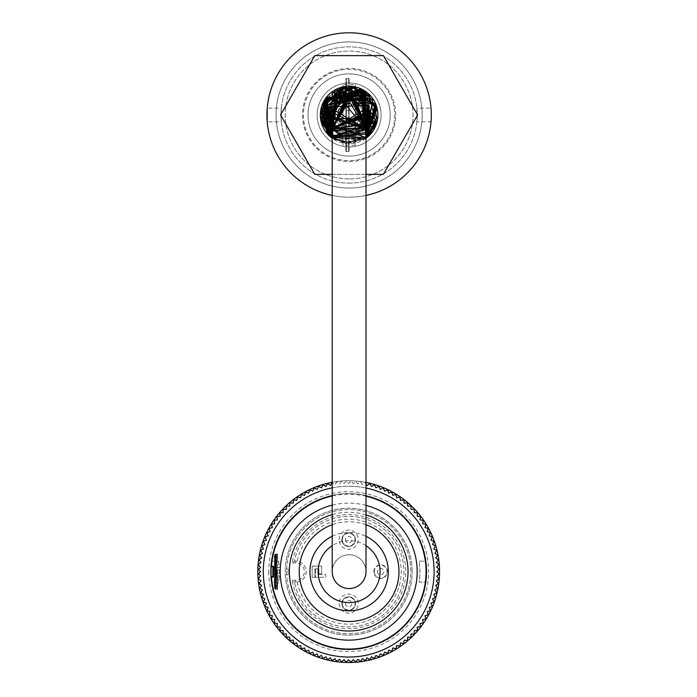 <?xml version="1.0" encoding="UTF-8"?>
<svg xmlns="http://www.w3.org/2000/svg" width="697" height="697" viewBox="0 0 697 697"><rect width="100%" height="100%" fill="white"/><g stroke="black" fill="none" stroke-linecap="round" stroke-linejoin="round"><path stroke-width="0.52" stroke-dasharray="3.48 2.61" d="M349.101 188.051A73.063 73.063 0 0 0 412.38 78.456A73.063 73.063 0 0 0 285.831 78.456A73.063 73.063 0 0 0 349.101 188.051A73.063 73.063 0 0 0 412.38 78.456A73.063 73.063 0 0 0 285.831 78.456A73.063 73.063 0 0 0 349.101 188.051A73.063 73.063 0 0 1 276.038 114.988A73.063 73.063 0 0 1 385.633 51.709A73.063 73.063 0 0 1 385.633 178.266A73.063 73.063 0 0 1 276.038 114.988A73.063 73.063 0 0 0 385.633 178.266A73.063 73.063 0 0 0 385.633 51.709A73.063 73.063 0 0 0 276.038 114.988A73.063 73.063 0 0 1 349.101 41.925A73.063 73.063 0 0 1 422.173 114.988A73.063 73.063 0 0 1 349.101 188.051A73.063 73.063 0 0 1 285.831 78.456A73.063 73.063 0 0 1 412.38 78.456A73.063 73.063 0 0 1 349.101 188.051M349.101 161.565A46.577 46.577 0 0 0 389.44 91.699A46.577 46.577 0 0 0 308.762 91.699A46.577 46.577 0 0 0 349.101 161.565A46.577 46.577 0 0 0 389.44 91.699A46.577 46.577 0 0 0 308.762 91.699A46.577 46.577 0 0 0 349.101 161.565M349.101 156.084A41.097 41.097 0 0 0 384.7 94.435A41.097 41.097 0 0 0 313.511 94.435A41.097 41.097 0 0 0 349.101 156.084A41.097 41.097 0 0 0 384.7 94.435A41.097 41.097 0 0 0 313.511 94.435A41.097 41.097 0 0 0 349.101 156.084M349.101 146.954A31.966 31.966 0 0 0 376.789 99A31.966 31.966 0 0 0 321.422 99A31.966 31.966 0 0 0 349.101 146.954A31.966 31.966 0 0 0 376.789 99A31.966 31.966 0 0 0 321.422 99A31.966 31.966 0 0 0 349.101 146.954M332.208 571.645A16.894 16.894 0 0 1 357.552 557.016A16.894 16.894 0 0 1 357.552 586.282A16.894 16.894 0 0 1 332.208 571.645A16.894 16.894 0 0 1 349.101 554.751A16.894 16.894 0 0 1 366.003 571.645M332.208 114.988A16.894 16.894 0 0 1 357.552 100.351A16.894 16.894 0 0 1 357.552 129.616A16.894 16.894 0 0 1 332.208 114.988A16.894 16.894 0 0 0 349.101 131.881A16.894 16.894 0 0 0 366.003 114.988M412.162 571.645A63.479 63.479 0 0 0 316.943 516.677A63.479 63.479 0 0 0 316.943 626.62A63.479 63.479 0 0 0 412.162 571.645A63.479 63.479 0 0 1 316.943 626.62A63.479 63.479 0 0 1 316.943 516.677A63.479 63.479 0 0 1 412.162 571.645M297.21 582.039A10.507 10.507 0 0 0 297.21 561.251A52.519 52.519 0 0 1 377.905 528.012A52.519 52.519 0 0 1 377.905 615.285A52.519 52.519 0 0 1 297.21 582.039A20.744 14.672 78.8 0 1 295.711 582.152A10.507 10.507 0 0 0 306.218 571.645A10.507 10.507 0 0 0 295.711 561.146A20.744 14.672 101.2 0 1 297.21 561.251M387.454 571.645A6.804 6.804 0 0 0 377.251 565.755A6.804 6.804 0 0 0 377.251 577.534A6.804 6.804 0 0 0 387.454 571.645A6.804 6.804 0 0 0 380.649 564.84A6.804 6.804 0 0 0 373.845 571.645A6.804 6.804 0 0 0 380.649 578.449A6.804 6.804 0 0 0 387.454 571.645M314.896 568.857L318.912 568.857L318.912 573.884L321.648 573.884L321.648 566.121L312.151 566.121L312.151 577.351L314.896 577.351L314.896 568.857L318.912 568.857L318.912 573.884L321.648 573.884L321.648 566.121L312.151 566.121L312.151 577.351L314.896 577.351L314.896 568.857M339.143 539.678A9.54 9.54 0 0 1 348.683 530.138A9.54 9.54 0 0 1 358.232 539.678A9.54 9.54 0 0 1 348.683 549.227A9.54 9.54 0 0 1 339.143 539.678M339.143 603.611A9.54 9.54 0 0 0 348.683 613.16A9.54 9.54 0 0 0 358.232 603.611A9.54 9.54 0 0 0 348.683 594.071A9.54 9.54 0 0 0 339.143 603.611M318.268 574.52L325.76 574.52L325.76 577.264L315.532 577.264L315.532 569.501L318.268 569.501L318.268 574.52L325.76 574.52L325.76 577.264L315.532 577.264L315.532 569.501L318.268 569.501L318.268 574.52M286.58 571.645L286.641 574.389L286.58 571.645A62.103 62.103 0 0 0 348.683 633.747A62.103 62.103 0 0 0 410.794 571.645A62.103 62.103 0 0 0 348.683 509.542A62.103 62.103 0 0 0 286.58 571.645L289.316 571.645A2.736 2.736 0 0 0 286.641 568.909A2.736 2.736 0 0 1 289.316 571.645A2.736 2.736 0 0 1 286.641 574.389A2.736 2.736 0 0 0 289.316 571.645L286.58 571.645M410.794 571.645A62.103 62.103 0 0 0 317.632 517.862A62.103 62.103 0 0 0 317.632 625.427A62.103 62.103 0 0 0 410.794 571.645M294.439 582.152L295.711 582.152L294.439 582.152L292.27 580.322A57.084 57.084 0 0 0 379.699 619.563A57.084 57.084 0 0 0 379.699 523.726A57.084 57.084 0 0 0 292.27 562.967L294.439 561.146A55.255 55.255 0 0 1 379.307 525.651A55.255 55.255 0 0 1 379.307 617.638A55.255 55.255 0 0 1 294.439 582.152A55.255 55.255 0 0 0 379.307 617.638A55.255 55.255 0 0 0 379.307 525.651A55.255 55.255 0 0 0 294.439 561.146L295.711 561.146L294.439 561.146M355.487 539.678A6.804 6.804 0 0 1 345.285 545.568A6.804 6.804 0 0 1 345.285 533.789A6.804 6.804 0 0 1 355.487 539.678A6.804 6.804 0 0 0 348.683 532.874A6.804 6.804 0 0 0 341.878 539.678A6.804 6.804 0 0 0 348.683 546.483A6.804 6.804 0 0 0 355.487 539.678M355.487 603.611A6.804 6.804 0 0 1 345.285 609.5A6.804 6.804 0 0 1 345.285 597.721A6.804 6.804 0 0 1 355.487 603.611A6.804 6.804 0 0 0 348.683 596.806A6.804 6.804 0 0 0 341.878 603.611A6.804 6.804 0 0 0 348.683 610.415A6.804 6.804 0 0 0 355.487 603.611M426.773 571.645A78.09 78.09 0 0 1 348.683 649.735A78.09 78.09 0 0 1 270.593 571.645A78.09 78.09 0 0 1 348.683 493.554A78.09 78.09 0 0 1 426.067 582.152L419.141 582.152A71.242 71.242 0 0 0 419.141 561.146L426.067 561.146A78.09 78.09 0 0 1 426.067 582.152L419.141 582.152A71.242 71.242 0 0 0 419.141 561.146L426.067 561.146A78.09 78.09 0 0 1 426.773 571.645A78.09 78.09 0 0 0 309.642 504.018A78.09 78.09 0 0 0 309.642 639.271A78.09 78.09 0 0 0 426.773 571.645M271.307 561.146A78.09 78.09 0 0 0 271.307 582.152L278.225 582.152A71.242 71.242 0 0 1 278.225 561.146L271.307 561.146A78.09 78.09 0 0 0 271.307 582.152L278.225 582.152A71.242 71.242 0 0 1 278.225 561.146L271.307 561.146M257.812 571.645A90.871 90.871 0 0 0 394.119 650.345A90.871 90.871 0 0 0 394.119 492.945A90.871 90.871 0 0 0 257.812 571.645M332.208 482.28A90.871 90.871 0 0 1 366.003 482.437M366.003 488.022A85.391 85.391 0 0 0 332.208 487.856M258.064 578.458L261.035 580.854L258.927 583.459L261.636 585.436L259.667 588.146L262.473 589.967L260.652 592.781L263.553 594.454L261.88 597.355L264.86 598.88L263.344 601.868L266.402 603.227L265.043 606.294L268.171 607.496L266.968 610.624L270.157 611.661L269.12 614.841L272.361 615.712L271.49 618.953L274.766 619.65L274.069 622.926L277.38 623.449L276.857 626.76L280.194 627.108L279.837 630.445L283.191 630.619L283.017 633.965L286.362 633.965L286.362 637.319L289.708 637.145L289.882 640.491L293.219 640.142L293.568 643.47L296.878 642.948L297.401 646.258L300.686 645.561L301.383 648.837L304.615 647.975L305.486 651.207L308.675 650.17L309.712 653.359L312.84 652.157L314.042 655.293L317.1 653.925L318.459 656.992L321.448 655.468L322.972 658.456L325.874 656.774L327.546 659.676L330.361 657.855L332.19 660.669L334.9 658.691L336.869 661.409L339.474 659.301L341.582 661.906L344.074 659.658L346.313 662.15L348.683 659.78L351.053 662.15L353.301 659.658L355.792 661.906L357.901 659.301L360.506 661.409L362.475 658.691L365.184 660.669L367.005 657.855L369.819 659.676L371.492 656.774L374.402 658.456L375.918 655.468L378.907 656.992L380.266 653.925L383.333 655.293L384.535 652.157L387.663 653.359L388.699 650.17L391.888 651.207L392.751 647.975L395.992 648.837L396.689 645.561L399.965 646.258L400.487 642.948L403.798 643.47L404.147 640.142L407.484 640.491L407.658 637.145L411.003 637.319L411.003 633.965L414.358 633.965L414.184 630.619L417.529 630.445L417.181 627.108L420.509 626.76L419.986 623.449L423.297 622.926L422.6 619.65L425.876 618.953L425.013 615.712L428.246 614.841L427.217 611.661L430.397 610.624L429.204 607.496L432.332 606.294L430.964 603.227L434.031 601.868L432.506 598.88L435.494 597.355L433.813 594.454L436.723 592.781L434.893 589.967L437.707 588.146L435.738 585.436L438.448 583.459L436.339 580.854L438.944 578.745L436.697 576.253L439.188 574.014L436.819 571.645L439.188 569.275L436.697 567.036L438.944 564.544L436.339 562.435L438.448 559.83L435.738 557.861L437.707 555.143L434.893 553.322L436.723 550.508L433.813 548.835L435.494 545.934L432.506 544.409L434.031 541.421L430.964 540.062L432.332 536.995L429.204 535.801L430.397 532.665L427.217 531.637L428.246 528.448L425.013 527.577L425.876 524.344L422.6 523.647L423.297 520.363L419.986 519.84L420.509 516.529L417.181 516.181L417.529 512.844L414.184 512.67L414.358 509.324L411.003 509.324L411.003 505.97L407.658 506.144L407.484 502.798L404.147 503.156L403.798 499.819L400.487 500.341L399.965 497.031L396.689 497.728L395.992 494.452L392.751 495.314L391.888 492.082L388.699 493.119L387.663 489.93L384.535 491.132L383.333 488.005L380.266 489.364L378.907 486.306L375.918 487.822L374.402 484.833L371.492 486.515L369.819 483.613L367.005 485.434L365.184 482.629L362.475 484.598L360.506 481.88L357.901 483.997L355.792 481.392L353.301 483.631L351.053 481.139L348.683 483.509L346.313 481.139L344.074 483.631L341.582 481.392L339.474 483.997L336.869 481.88L334.9 484.598L332.19 482.629L330.361 485.434L327.546 483.613L325.874 486.515L322.972 484.833L321.448 487.822L318.459 486.306L317.1 489.364L314.042 488.005L312.84 491.132L309.712 489.93L308.675 493.119L305.486 492.082L304.615 495.314L301.383 494.452L300.686 497.728L297.401 497.031L296.878 500.341L293.568 499.819L293.219 503.156L289.882 502.798L289.708 506.144L286.362 505.97L286.362 509.324L283.017 509.324L283.191 512.67L279.837 512.844L280.194 516.181L276.857 516.529L277.38 519.84L274.069 520.363L274.766 523.647L271.49 524.344L272.361 527.577L269.12 528.448L270.157 531.637L266.968 532.665L268.171 535.801L265.043 536.995L266.402 540.062L263.344 541.421L264.86 544.409L261.88 545.934L263.553 548.835L260.652 550.508L262.473 553.322L259.667 555.143L261.636 557.861L258.927 559.83L261.035 562.435L258.064 564.831M367.005 485.434L365.184 482.629L362.475 484.598L360.506 481.88L357.901 483.997L355.792 481.392L353.301 483.631L351.053 481.139L348.683 483.509L346.313 481.139L344.074 483.631L341.582 481.392L339.474 483.997L336.869 481.88L334.9 484.598L332.19 482.629M263.292 571.645A85.391 85.391 0 0 1 391.383 497.693A85.391 85.391 0 0 1 391.383 645.596A85.391 85.391 0 0 1 263.292 571.645M268.772 571.645A79.911 79.911 0 0 0 388.638 640.857A79.911 79.911 0 0 0 388.638 502.432A79.911 79.911 0 0 0 268.772 571.645M271.055 575.295L271.055 567.994M366.003 496.22A77.384 77.384 0 0 0 332.208 496.037M258.16 578.527L260.652 575.8L258.421 573.77L260.547 571.645L258.421 569.519L260.652 567.497L258.16 564.762M366.003 505.369A68.498 68.498 0 0 0 332.208 505.159M366.003 514.865A59.367 59.367 0 0 0 332.208 514.613M366.003 524.728A49.862 49.862 0 0 0 332.208 524.728M272.875 566.164L273.424 566.164M277.328 554.298L275.62 559.334L274.705 564.892M274.705 578.397L275.62 583.955L277.328 588.991M273.424 577.125L272.875 577.125M275.62 589L275.62 554.289M274.705 573.474L279.27 573.474L274.705 573.474L274.705 569.815L279.27 569.815L279.27 573.474L279.27 569.815L279.27 573.474L277.197 573.474L277.197 569.815L279.27 569.815L277.197 569.815L277.197 573.474L279.27 573.474L279.27 569.815L274.705 569.815L274.705 557.034L274.705 586.255L277.197 586.255L279.27 578.493L277.197 586.255L274.705 586.255L274.705 575.827L279.27 575.827L274.705 575.827L274.705 573.474L274.705 575.827M279.27 564.797L277.197 557.034L279.27 564.797L279.27 567.463L274.705 567.463L279.27 567.463L279.27 564.797M280.185 571.645L280.185 567.079L280.185 571.645M274.705 569.815L277.197 569.815L274.705 569.815M279.27 578.493L279.27 575.827L279.27 578.493M274.705 557.034L277.197 557.034L274.705 557.034M349.101 114.988L349.101 119.553L349.101 114.988M346.365 114.988L346.365 119.553L346.365 114.988M346.365 86.35L346.365 151.519L346.365 78.456L346.365 151.519L345.904 151.519L345.904 98.399M349.101 98.094L349.101 151.519L348.648 151.519L349.101 151.519L349.101 78.456L349.101 151.519L349.101 78.456L348.648 78.456L348.648 151.519L348.648 78.456L349.101 78.456L345.904 78.456L345.904 151.519L346.365 151.519L346.365 98.312M345.904 86.393L345.904 78.456L349.101 78.456L349.101 86.219A28.769 28.769 0 0 1 374.019 129.372A28.769 28.769 0 0 1 324.192 129.372A28.769 28.769 0 0 1 349.101 86.219M349.101 151.519L346.365 151.519L349.101 151.519M355.27 99.253L355.27 145.359L355.27 128.684L349.101 128.684A13.696 13.696 0 0 1 337.243 108.14A13.696 13.696 0 0 1 360.968 108.14A13.696 13.696 0 0 1 349.101 128.684A13.696 13.696 0 0 0 355.27 102.755A13.696 13.696 0 0 0 335.405 114.988A13.696 13.696 0 0 0 349.101 128.684L342.941 128.684L342.941 145.359L342.941 99.253M349.101 126.863A11.875 11.875 0 0 0 359.382 109.054A11.875 11.875 0 0 0 338.82 109.054A11.875 11.875 0 0 0 349.101 126.863M355.27 128.684L355.27 101.292L342.941 101.292L342.941 128.684M355.27 101.292L355.27 84.616L342.941 84.616L342.941 101.292M355.27 84.616L355.27 86.89M342.941 86.89L342.941 84.616M355.27 145.359L342.941 145.359M345.146 139.792L345.651 136.629L345.146 139.792M349.101 183.111A68.123 68.123 0 0 0 408.102 80.922A68.123 68.123 0 0 0 290.109 80.922A68.123 68.123 0 0 0 349.101 183.111A68.123 68.123 0 0 1 290.109 80.922A68.123 68.123 0 0 1 408.102 80.922A68.123 68.123 0 0 1 349.101 183.111M416.884 108.14L416.884 121.836L416.884 108.14L431.016 108.14L431.016 121.836L416.884 121.836M281.327 108.14L281.327 121.836L281.327 108.14L267.195 108.14L266.907 114.988A82.202 82.202 0 0 0 390.207 186.177A82.202 82.202 0 0 0 390.207 43.798A82.202 82.202 0 0 0 266.907 114.988L267.195 121.836L281.327 121.836M349.101 178.92A63.932 63.932 0 0 1 293.733 83.021A63.932 63.932 0 0 1 404.469 83.021A63.932 63.932 0 0 1 349.101 178.92A63.932 63.932 0 0 0 404.469 83.021A63.932 63.932 0 0 0 293.733 83.021A63.932 63.932 0 0 0 349.101 178.92M431.06 121.313L431.06 108.662M366.003 138.276A28.769 28.769 0 0 1 332.208 138.276M280.551 114.988L314.826 55.621L383.376 55.621L417.651 114.988L383.376 174.355L314.826 174.355L280.551 114.988M332.208 174.355L366.003 174.355M332.208 195.43A82.202 82.202 0 0 0 366.003 195.43M335.51 158.585A45.662 45.662 0 0 1 318.146 81.418A45.662 45.662 0 0 1 393.657 104.959A45.662 45.662 0 0 1 335.51 158.585A45.662 45.662 0 0 1 318.146 81.418A45.662 45.662 0 0 1 393.657 104.959A45.662 45.662 0 0 1 335.51 158.585M339.587 145.507A31.966 31.966 0 0 1 327.433 91.49A31.966 31.966 0 0 1 380.292 107.965A31.966 31.966 0 0 1 339.587 145.507A31.966 31.966 0 0 1 327.433 91.49A31.966 31.966 0 0 1 380.292 107.965A31.966 31.966 0 0 1 339.587 145.507M338.385 111.642A11.23 11.23 0 0 1 357.361 107.373A11.23 11.23 0 0 1 351.567 125.939A11.23 11.23 0 0 1 338.385 111.642A11.23 11.23 0 0 0 351.567 125.939A11.23 11.23 0 0 0 357.361 107.373A11.23 11.23 0 0 0 338.385 111.642M340.946 141.142A27.401 27.401 0 0 0 375.831 108.967A27.401 27.401 0 0 0 330.526 94.844A27.401 27.401 0 0 0 340.946 141.142M322.084 114.988A27.017 27.017 0 0 0 362.614 138.389A27.017 27.017 0 0 0 362.614 91.586A27.017 27.017 0 0 0 322.084 114.988A27.017 27.017 0 0 0 362.614 138.389A27.017 27.017 0 0 0 362.614 91.586A27.017 27.017 0 0 0 322.084 114.988A27.017 27.017 0 0 0 362.614 138.389A27.017 27.017 0 0 0 362.614 91.586A27.017 27.017 0 0 0 322.084 114.988A27.017 27.017 0 0 1 362.614 91.586A27.017 27.017 0 0 1 362.614 138.389A27.017 27.017 0 0 1 322.084 114.988M349.101 142.005A27.017 27.017 0 0 0 372.503 101.474A27.017 27.017 0 0 0 325.699 101.474A27.017 27.017 0 0 0 349.101 142.005A27.017 27.017 0 0 1 325.699 101.474A27.017 27.017 0 0 1 372.503 101.474A27.017 27.017 0 0 1 349.101 142.005M292.27 562.967L295.711 562.967A8.678 8.678 0 0 1 304.389 571.645A8.678 8.678 0 0 1 295.711 580.322L292.27 580.322M295.711 562.967L295.711 561.146M295.711 580.322L295.711 582.152M374.237 571.645A6.421 6.421 0 0 1 383.864 566.086A6.421 6.421 0 0 1 383.864 577.203A6.421 6.421 0 0 1 374.237 571.645M377.46 571.645A3.189 3.189 0 0 0 382.244 574.406A3.189 3.189 0 0 0 382.244 568.883A3.189 3.189 0 0 0 377.46 571.645M345.494 603.611A3.189 3.189 0 0 0 350.277 606.373A3.189 3.189 0 0 0 350.277 600.849A3.189 3.189 0 0 0 345.494 603.611M342.271 603.611A6.421 6.421 0 0 1 351.898 598.052A6.421 6.421 0 0 1 351.898 609.169A6.421 6.421 0 0 1 342.271 603.611M345.494 539.678A3.189 3.189 0 0 0 350.277 542.44A3.189 3.189 0 0 0 350.277 536.917A3.189 3.189 0 0 0 345.494 539.678M342.271 539.678A6.421 6.421 0 0 1 351.898 534.12A6.421 6.421 0 0 1 351.898 545.237A6.421 6.421 0 0 1 342.271 539.678M366.003 545.681A30.973 30.973 0 0 0 332.208 545.681M332.208 536.289A39.189 39.189 0 0 1 366.003 536.289M280.185 567.079L279.27 567.079M280.185 576.21L279.27 576.21M346.365 119.553L349.101 119.553M346.365 110.422L349.101 110.422M366.003 128.945L332.208 128.954L366.003 128.954L332.208 128.901L349.171 136.908L366.003 128.954L332.208 128.954L352.142 136.708L366.003 128.954L345.651 136.629L332.208 128.945L366.003 128.91L332.208 128.98L340.999 135.331L366.003 128.954L332.208 128.936L342.305 135.828L366.003 128.945L332.208 128.936L356.829 135.497L366.003 128.945L342.671 135.941L332.208 128.936L366.003 128.945L337.479 133.571L332.208 128.945L366.003 128.962L346.766 136.778L332.208 128.945L366.003 128.936L332.208 128.971L334.438 131.28L366.003 128.936L332.208 128.962L366.003 128.954L337.365 133.484L332.208 128.884L345.59 136.621L366.003 128.954L340.38 135.096L332.208 128.936L366.003 128.91M332.208 137.692L366.003 137.701L332.208 137.71L366.003 137.701L344.64 142.946L332.208 137.692L366.003 137.675L332.208 137.692L363.416 139.444L366.003 137.753L332.208 137.736L366.003 137.71L332.208 137.684L366.003 137.727L345.39 142.998L332.208 137.718L363.721 139.243L366.003 137.718L332.208 137.727L366.003 137.666L332.208 137.701L351.872 143.164L366.003 137.701L364.67 138.642L332.208 137.701L366.003 137.701L343.447 142.728L332.208 137.701L366.003 137.71L332.208 137.675L349.162 143.303L366.003 137.701L335.91 140.036L332.208 137.71L366.003 137.718L332.208 137.684L361.708 140.332L366.003 137.718L332.208 137.727"/><path stroke-width="1.05" d="M366.003 571.645L366.003 571.645A16.894 16.894 0 0 1 349.101 588.538A16.894 16.894 0 0 1 332.208 571.645L332.208 114.988A16.894 16.894 0 0 1 349.101 98.094A16.894 16.894 0 0 1 366.003 114.988L366.003 571.645M332.208 482.28A90.871 90.871 0 0 0 347.42 662.507A90.871 90.871 0 0 0 366.003 482.437M367.005 485.434L369.819 483.613L371.492 486.515L374.402 484.833L375.918 487.822L378.907 486.306L380.266 489.364L383.333 488.005L384.535 491.132L387.663 489.93L388.699 493.119L391.888 492.082L392.751 495.314L395.992 494.452L396.689 497.728L399.965 497.031L400.487 500.341L403.798 499.819L404.147 503.156L407.484 502.798L407.658 506.144L411.003 505.97L411.003 509.324L414.358 509.324L414.184 512.67L417.529 512.844L417.181 516.181L420.509 516.529L419.986 519.84L423.297 520.363L422.6 523.647L425.876 524.344L425.013 527.577L428.246 528.448L427.217 531.637L430.397 532.665L429.204 535.801L432.332 536.995L430.964 540.062L434.031 541.421L432.506 544.409L435.494 545.934L433.813 548.835L436.723 550.508L434.893 553.322L437.707 555.143L435.738 557.861L438.448 559.83L436.339 562.435L438.944 564.544L436.697 567.036L439.188 569.275L436.819 571.645L439.188 574.014L436.697 576.253L438.944 578.745L436.339 580.854L438.448 583.459L435.738 585.436L437.707 588.146L434.893 589.967L436.723 592.781L433.813 594.454L435.494 597.355L432.506 598.88L434.031 601.868L430.964 603.227L432.332 606.294L429.204 607.496L430.397 610.624L427.217 611.661L428.246 614.841L425.013 615.712L425.876 618.953L422.6 619.65L423.297 622.926L419.986 623.449L420.509 626.76L417.181 627.108L417.529 630.445L414.184 630.619L414.358 633.965L411.003 633.965L411.003 637.319L407.658 637.145L407.484 640.491L404.147 640.142L403.798 643.47L400.487 642.948L399.965 646.258L396.689 645.561L395.992 648.837L392.751 647.975L391.888 651.207L388.699 650.17L387.663 653.359L384.535 652.157L383.333 655.293L380.266 653.925L378.907 656.992L375.918 655.468L374.402 658.456L371.492 656.774L369.819 659.676L367.005 657.855L365.184 660.669L362.475 658.691L360.506 661.409L357.901 659.301L355.792 661.906L353.301 659.658L351.053 662.15L348.683 659.78L346.313 662.15L344.074 659.658L341.582 661.906L339.474 659.301L336.869 661.409L334.9 658.691L332.19 660.669L330.361 657.855L327.546 659.676L325.874 656.774L322.972 658.456L321.448 655.468L318.459 656.992L317.1 653.925L314.042 655.293L312.84 652.157L309.712 653.359L308.675 650.17L305.486 651.207L304.615 647.975L301.383 648.837L300.686 645.561L297.401 646.258L296.878 642.948L293.568 643.47L293.219 640.142L289.882 640.491L289.708 637.145L286.362 637.319L286.362 633.965L283.017 633.965L283.191 630.619L279.837 630.445L280.194 627.108L276.857 626.76L277.38 623.449L274.069 622.926L274.766 619.65L271.49 618.953L272.361 615.712L269.12 614.841L270.157 611.661L266.968 610.624L268.171 607.496L265.043 606.294L266.402 603.227L263.344 601.868L264.86 598.88L261.88 597.355L263.553 594.454L260.652 592.781L262.473 589.967L259.667 588.146L261.636 585.436L258.927 583.459L261.035 580.854L258.16 578.527L260.652 575.8L258.421 573.77L260.547 571.645L258.421 569.519L260.652 567.497L258.16 564.762L261.035 562.435L258.927 559.83L261.636 557.861L259.667 555.143L262.473 553.322L260.652 550.508L263.553 548.835L261.88 545.934L264.86 544.409L263.344 541.421L266.402 540.062L265.043 536.995L268.171 535.801L266.968 532.665L270.157 531.637L269.12 528.448L272.361 527.577L271.49 524.344L274.766 523.647L274.069 520.363L277.38 519.84L276.857 516.529L280.194 516.181L279.837 512.844L283.191 512.67L283.017 509.324L286.362 509.324L286.362 505.97L289.708 506.144L289.882 502.798L293.219 503.156L293.568 499.819L296.878 500.341L297.401 497.031L300.686 497.728L301.383 494.452L304.615 495.314L305.486 492.082L308.675 493.119L309.712 489.93L312.84 491.132L314.042 488.005L317.1 489.364L318.459 486.306L321.448 487.822L322.972 484.833L325.874 486.515L327.546 483.613L330.361 485.434L332.19 482.629M332.208 487.856A85.391 85.391 0 0 0 264.006 582.666A85.391 85.391 0 0 0 354.207 656.862A85.391 85.391 0 0 0 366.003 488.022M332.208 496.037A77.384 77.384 0 0 0 271.447 566.861A1.83 1.83 0 0 0 271.055 567.994L271.055 575.295A1.83 1.83 0 0 0 271.447 576.436A77.384 77.384 0 0 0 425.423 581.664A77.384 77.384 0 0 0 366.003 496.22M332.208 505.159A68.498 68.498 0 0 0 346.566 640.107A68.498 68.498 0 0 0 366.003 505.369M332.208 514.613A59.367 59.367 0 0 0 354.242 630.75A59.367 59.367 0 0 0 366.003 514.865M332.208 524.728A49.862 49.862 0 0 0 354.834 621.175A49.862 49.862 0 0 0 366.003 524.728M271.447 576.436L273.424 577.125L273.529 566.983M273.424 566.164L271.447 566.861M274.705 564.892L274.705 578.397M275.62 589L277.328 589L276.308 567.158L277.328 554.298L275.62 554.289L275.62 589L274.705 588.085L274.705 555.204L274.705 573.474M271.055 575.295A1.83 1.83 0 0 0 272.875 577.125L272.875 566.164A1.83 1.83 0 0 0 271.055 567.994M274.705 575.827L274.705 588.085M345.904 98.399L345.904 86.393M346.365 98.312L346.365 86.35M332.208 138.276A28.769 28.769 0 0 1 349.101 86.219L349.101 98.094M355.27 86.89L355.27 99.253M342.941 99.253L342.941 86.89M431.016 121.836L431.06 121.313M431.06 108.662L431.016 108.14M267.195 108.14L267.195 121.836M349.101 86.219A28.769 28.769 0 0 1 366.003 138.276M366.003 174.355L383.376 174.355L417.651 114.988L383.376 55.621L314.826 55.621L280.551 114.988L314.826 174.355L332.208 174.355M366.003 195.43A82.202 82.202 0 0 0 430.519 103.679A82.202 82.202 0 0 0 343.438 32.986A82.202 82.202 0 0 0 332.208 195.43M332.208 545.681A30.973 30.973 0 0 0 334.333 598.871A30.973 30.973 0 0 0 380.083 571.645A30.973 30.973 0 0 0 366.003 545.681M366.003 536.289A39.189 39.189 0 0 1 354.904 610.398A39.189 39.189 0 0 1 332.208 536.289M275.62 554.289L274.705 555.204M366.003 128.936L370.978 116.347L331.023 127.368L332.208 128.954L351.628 93.215L366.003 128.945L327.703 110.222L332.208 128.901L337.357 96.491L369.062 105.935L366.003 128.954L327.189 114.395L332.208 128.954L349.755 93.084L366.003 128.962L328.74 106.885L332.208 128.945L327.189 114.866L366.003 128.954L353.579 93.537L332.208 128.945L369.14 123.866L366.003 128.954L338.141 96.012L332.208 128.954L369.619 122.777L366.003 128.91L370.882 112.548L332.208 128.928L347.916 93.11L366.003 128.962L327.276 116.957L332.208 128.936L370.395 109.786L366.003 128.945L350.443 93.11L332.208 128.936L370.978 113.567L366.003 128.945L369.297 106.467L337.67 96.264L332.208 128.989L331.685 101.649L362.989 98.033L366.003 128.936L365.115 100.019L335.727 97.597L332.208 128.945L366.735 128.004L366.003 128.962L361.726 97.066L329.951 104.332L332.208 128.962L328.723 106.937L368.791 105.334L366.003 128.936L344.335 93.598L329.028 123.778L332.208 128.971L369.401 106.711L366.003 128.954L370.551 119.509L327.459 118.089L332.208 128.962L334.342 98.791L364.444 99.34L366.003 128.945L370.647 110.945L332.208 128.884L370.499 110.117L366.003 128.91M332.208 137.692L324.471 101.048L368.06 93.956L366.003 137.71L376.476 122.228L331.04 136.795L328.749 134.687L323.652 102.564L352.142 86.837L376.476 107.765L366.003 137.701L372.721 99.375L334.63 90.654L332.208 137.701L337.148 89.321L377.338 117.166L366.003 137.675L375.901 124.197L369.253 95.088L340.258 88.092L321.134 110.553L332.208 137.71L324.183 101.544L360.34 88.989L366.003 137.71L376.85 109.351L355.2 87.343L324.218 101.466L329.228 135.192L332.208 137.736L328.94 134.861L366.003 137.753L375.483 104.716L341.687 87.648L321.151 119.492L332.208 137.692L321.997 123.238L349.659 86.681L375.883 124.179L366.003 137.71L362.762 90.192L320.847 112.818L332.208 137.71L325.429 99.427L363.782 90.758L366.003 137.701L321.387 120.773L332.208 137.701L325.83 98.878L365.054 91.551L366.003 137.701L361.543 89.564L320.847 116.774L332.208 137.701L376.824 120.764L366.003 137.666L375.195 104.01L344.1 87.125L321.474 108.81L332.208 137.71L372.067 131.541L366.003 137.692L366.108 92.352L326.048 98.556L332.208 137.675L324.767 100.507L361.029 89.312L366.003 137.701L369.793 95.663L326.919 97.362L332.208 137.701L370.473 133.554L366.003 137.718L375.936 105.935L345.372 86.959L320.847 113.289L332.208 137.71L321.465 121.121L366.003 137.718L360.358 88.998L324.453 101.065L332.208 137.701L331.563 137.204L332.425 92.109L375.666 105.195L366.003 137.727L376.607 108.279L352.673 86.907L322.633 104.951L332.208 137.727L327.242 133.031L322.894 104.236L346.165 86.829L375.517 104.794L366.003 137.727L375.073 126.131L326.074 131.454L332.208 137.727"/></g></svg>
